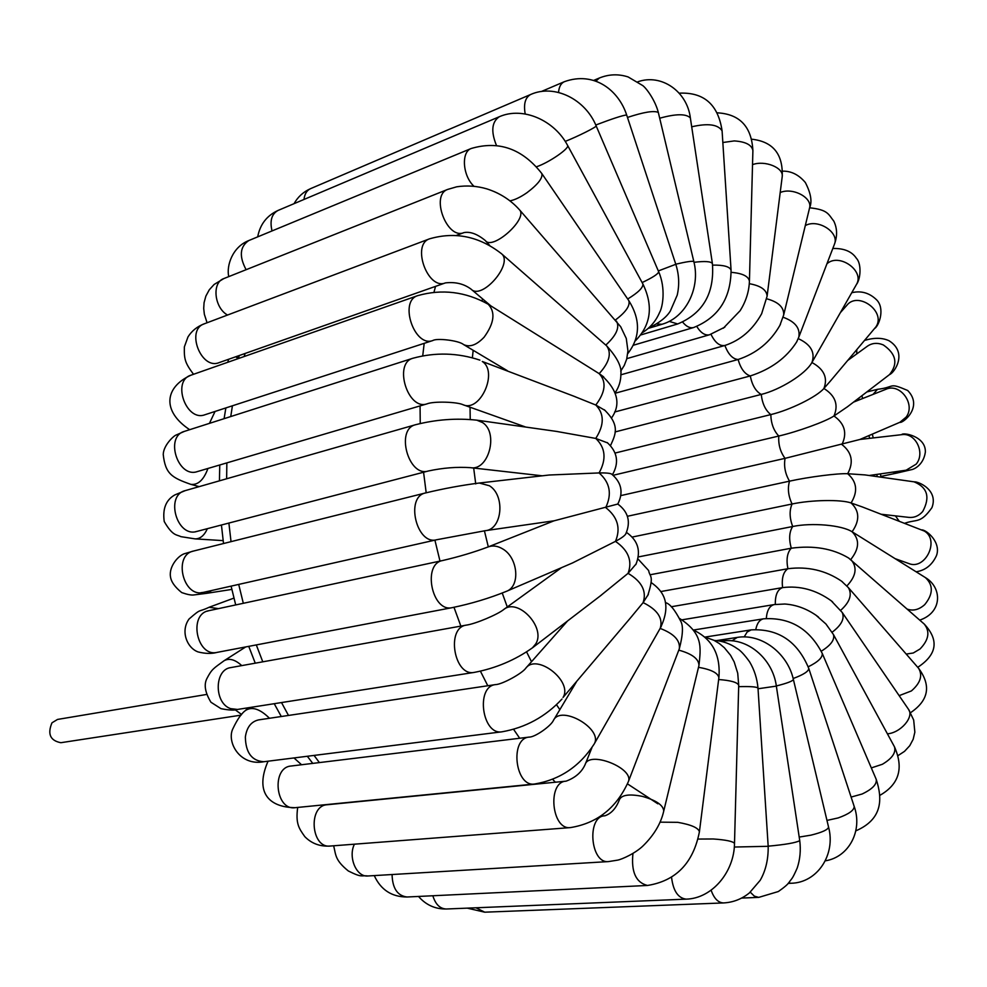 <?xml version="1.0" encoding="UTF-8"?>
<svg xmlns="http://www.w3.org/2000/svg" width="987" height="987" viewBox="0 0 987 987"><rect width="100%" height="100%" fill="white"/><g stroke="black" fill="none" stroke-linecap="round" stroke-linejoin="round"><path stroke-width="1.48" d="M235.153 709.764L241.593 714.502M241.038 715.143L60.861 742.705C50.251 740.657 47.277 734.032 51.966 722.817L57.53 719.437L206.369 694.49M818.47 617.06L815.99 615.209C806.194 608.51 795.806 604.772 784.813 604.019L774.227 604.575C769.589 605.747 766.948 610.385 766.307 618.467M658.921 630.582L661.278 626.35M630.323 618.084L643.117 602.613L648.41 594.236M600.047 596.099L628.065 573.336L636.183 563.873M572.67 562.874L615.469 541.37C621.131 538.334 624.549 535.892 625.709 534.041L625.881 533.72M679.167 649.175L679.303 648.817C680.388 640.489 674.01 633.691 660.155 628.411L660.254 628.238C663.178 618.232 657.465 609.695 643.117 602.613C646.867 591.299 641.858 581.54 628.065 573.336C632.618 560.986 628.423 550.327 615.469 541.37C620.934 528.255 617.677 516.991 605.71 507.577C612.174 494.018 609.966 482.47 599.084 472.933L549.154 475.018L479.287 483.025L489.404 485.752C505.443 495.437 502.284 529.476 485.357 530.673L554.324 520.754L617.8 504.036C623.611 492.488 621.563 482.495 611.644 474.093L611.854 474.253M556.261 431.368L595.753 438.425C605.512 447.753 606.61 459.263 599.084 472.933C605.919 472.798 610.102 473.192 611.644 474.093M572.559 395.701L595.803 405.028C604.402 413.837 604.377 424.965 595.753 438.425L607.696 442.941M592.681 369.57L599.183 373.654C606.635 381.661 605.5 392.11 595.803 405.028L605.278 410.555M193.526 374.295C184.877 362.722 184.088 359.132 184.359 346.893L187.999 336.9C191.799 330.855 197.227 326.487 204.26 323.822C185.593 329.732 201.064 370.174 219.04 362.648L445.445 282.887C455.488 281.751 464.038 283.861 471.107 289.179C481.903 300.554 513.783 263.504 501.519 253.745L606.647 345.845C611.829 353.161 609.349 362.426 599.183 373.654L603.662 376.861M742.261 307.068L740.127 310.695L723.311 328.227M749.306 283.688C760.73 285.736 766.665 289.894 767.109 296.162L761.643 313.755C752.773 329.732 740.534 340.305 724.927 345.462L620.885 374.801L724.89 345.475C728.258 354.345 732.65 359.021 738.091 359.502L615.222 393.221M780.483 324.131L779.878 325.402C770.329 342.082 756.4 353.445 738.091 359.502C740.719 368.669 744.778 374.147 750.28 375.948L614.654 411.998M797.027 341.206L796.571 342.094C786.392 357.948 770.97 369.237 750.28 375.948C752.131 385.214 755.783 391.37 761.248 394.43L615.098 431.936M812.622 361.267L811.746 362.797C805.491 374.048 780.063 389.877 761.248 394.43C762.297 403.621 765.48 410.345 770.81 414.589L615.098 453.045M830.733 380.649L823.911 388.471C816.681 396.922 789.773 410.098 770.81 414.589C771.057 423.534 773.709 430.677 778.792 436.032L613.174 475.278M847.463 406.767L833.966 415.983C825.687 421.511 797.817 431.627 778.792 436.032C778.237 444.557 780.335 451.997 785.06 458.35L620.897 495.585M859.862 439.486L785.06 458.35C783.74 466.32 785.22 473.92 789.526 481.15L627.424 516.275M865.031 474.92L847.673 473.723C837.951 473.18 808.587 476.943 789.526 481.15C787.441 488.392 788.292 496.017 792.08 503.999L632.285 537.039M862.835 507.133L851.078 502.963C840.973 499.323 811.178 499.891 792.08 503.999C789.292 510.402 789.489 517.904 792.672 526.503L638.305 556.939M855.741 534.053L852.089 531.771C841.825 525.072 811.832 522.468 792.672 526.503C789.218 531.919 788.761 539.149 791.278 548.204L650.211 574.742M849.276 558.519L848.549 557.976C832.67 548.501 813.572 545.256 791.278 548.204C787.231 552.535 786.108 559.37 787.897 568.722L660.821 591.546M842.553 581.96L841.566 581.17C825.65 570.387 807.761 566.23 787.897 568.722C783.32 571.855 781.544 578.148 782.555 587.61L671.234 606.758M832.633 601.934L831.227 600.787C815.99 589.868 799.766 585.476 782.555 587.61C777.559 589.461 775.14 595.05 775.313 604.402M248.305 707.753L245.393 710.554C241.42 713.502 237.336 719.4 233.129 728.246C226.134 740.99 239.162 766.405 263.837 761.73C251.845 760.94 245.689 752.699 245.356 737.005C246.762 727.271 251.179 721.571 258.606 719.893L258.446 719.918M245.393 710.554C251.895 706.248 259.914 708.826 269.488 718.265M245.738 646.929L224.172 660.673C213.34 668.581 211.823 669.1 206.974 678.402C203.717 684.522 205.037 692.467 210.934 702.226L220.965 708.654C228.996 710.258 234.524 710.517 237.522 709.443L230.65 708.641C213.932 703.237 214.191 669.433 230.847 667.582L466.345 625.116C445.816 627.51 454.045 676.823 474.266 672.394C495.647 668.31 515.054 660.118 532.486 647.805L535.768 643.869C546.132 627.485 517.805 597.382 503.654 609.584L561.603 567.624M224.172 660.673C229.292 657.934 235.153 659.575 241.778 665.62M319.393 762.593L314.063 755.425M288.488 715.439L281.505 702.559M262.776 661.833L256.312 644.918M243.32 603.304L238.706 584.415M231.032 541.641L228.885 523.061M226.64 478.769L226.85 462.891M230.761 416.539L232.414 405.805M244.134 356.541L245.109 353.469M435.538 286.378L433.972 292.226M424.188 343.328L422.732 355.813M420.067 405.916L420.24 423.509M423.571 472.23L426.187 492.784M434.909 540.148L439.992 561.097M453.983 607.301L460.855 626.103M480.435 671.209L487.8 685.755M513.61 729.344L519.693 738.251M552.658 779.335L555.36 782.222M657.885 803.825L627.473 783.875M559.826 709.665L556.569 704.792M531.5 661.722L526.602 651.926M507.281 606.968L502.235 593.051M488.306 546.872L484.407 530.772M475.734 483.914L473.674 468.035M470.231 419.475L470.046 407.212M472.378 357.689L473.18 350.299M482.051 300.813L482.544 298.851M858.739 398.143L859.27 399.858M868.967 435.575L869.621 438.339M876.851 474.402L877.221 476.635M826.97 820.419L838.16 817.939C848.906 814.09 854.248 810.241 854.174 806.391L808.772 668.433C797.521 641.328 778.324 628.472 751.156 629.879L747.122 632.05L744.173 636.923M808.772 668.433C808.661 671.357 803.455 674.713 793.153 678.513M871.324 767.911L882.366 764.283C892.199 758.435 896.221 752.575 894.419 746.715L833.423 634.505C834.94 639.687 830.894 645.251 821.258 651.223M732.021 640.834L737.215 637.417C761.557 633.21 787.663 653.357 793.388 679.475L828.562 827.106C828.007 829.709 822.109 832.399 810.858 835.175L799.199 837.075M793.388 679.475C792.734 681.104 787.046 683.275 776.325 685.965M828.562 827.106C835.952 854.471 817.47 882.785 791.056 883.266L788.564 882.896M721.102 641.353L722.003 641.155C747.097 636.763 772.796 658.65 776.35 686.113L799.741 840.64C796.102 842.725 785.578 844.576 768.182 846.18M776.35 686.113L758.041 688.766M799.741 840.64C800.938 850.152 800.099 859.27 797.225 868.005C792.03 879.75 792.092 877.974 789.218 882.119C788.058 884.142 784.431 887.276 778.336 891.532L758.744 897.38L754.315 896.122L750.268 892.174M714.23 640.44C722.632 640.933 730.343 643.697 737.375 648.718C740.497 650.47 744.568 654.85 749.614 661.858C754.339 669.828 757.14 678.562 757.991 688.099L768.182 846.303L734.316 847.031M757.991 688.099C756.782 686.804 750.342 686.335 738.671 686.668M467.233 908.139L484.728 912.185L476.018 907.781M768.182 846.303C768.379 859.369 765.715 870.707 760.2 880.305L749.404 892.914C741.743 899.095 733.131 902.426 723.545 902.932C718.154 902.723 714.02 898.478 711.121 890.2M734.501 843.577L734.501 843.466C733.205 841.393 726.136 839.888 713.268 838.975L698.068 839.061M432.849 895.752C435.477 904.326 439.955 908.743 446.297 909.002L686.162 899.145C712.182 898.528 734.254 871.879 734.501 843.466L738.708 685.299C737.548 682.375 730.861 680.438 718.659 679.525M686.162 899.145C678.069 898.121 673.196 890.879 671.567 877.381M699.388 831.967L699.413 831.782C698.389 827.846 691.171 824.688 677.761 822.331L659.995 822.159M718.857 677.933L718.881 677.711C718.055 673.023 711.269 669.544 698.5 667.298M374.258 875.592C380.797 889.83 391.716 896.961 407.014 896.998C397.416 895.764 392.444 888.275 392.073 874.531M693.182 629.953C712.219 638.836 720.794 654.751 718.881 677.711L699.413 831.782C693.306 863.02 675.996 880.922 647.46 885.462C635.899 882.538 631.063 871.891 632.951 853.521M642.241 796.349C629.25 793.795 621.637 794.905 619.417 799.692C616.147 808.279 611.286 813.646 604.834 815.805C586.537 816.015 590.263 863.835 608.485 861.589L617.566 860.146C621.847 859.418 635.69 853.2 643.339 845.6C654.159 834.891 660.957 823.405 663.733 811.104C663.375 805.207 656.207 800.297 642.241 796.349M698.882 665.744L698.956 665.448C698.833 658.934 692.121 653.838 678.797 650.137M333.668 845.785C335.962 855.223 334.988 860.096 348.312 870.966C362.636 878.134 360.773 875.099 367.929 875.975C356.504 877.381 347.856 857.16 354.419 844.193M628.225 782L628.361 781.667C634.333 768.157 589.029 750.268 585.131 764.543C581.738 772.155 575.396 777.694 566.094 781.161C547.069 781.753 551.499 830.252 570.412 827.599C597.172 823.257 616.493 807.946 628.361 781.667L679.303 648.817C682.992 634.851 683.411 625.561 680.586 620.946C674.775 609.621 669.692 603.513 665.349 602.601M297.692 807.428C295.52 823.59 298.851 828.266 304.847 836.68C311.621 843.577 320.072 846.698 330.213 846.044C310.979 848.573 307.87 805.528 327.153 804.75L566.094 781.161M593.964 744.395L594.162 744.038C603.575 729.072 560.974 704.397 553.436 720.374C551.104 725.877 535.176 737.203 529.242 737.092C509.588 738.19 514.992 787.17 534.51 784.023C559.851 779.755 579.727 766.43 594.162 744.038L660.254 628.238C672.061 603.871 663.437 591.053 651.149 582.54M293.99 757.942L301.566 764.752M268.069 761.199C254.831 791.426 267.835 807.317 295.113 807.687C275.336 810.709 271.24 767.306 291.103 766.023L529.242 737.092M632.507 615.506L563.034 697.464C573.188 681.4 536.94 652.987 525.8 668.174L567.599 620.922M561.961 699.067C545.552 716.71 525.577 727.629 502.05 731.799C482.088 735.549 475.401 686.298 495.573 684.596C501.976 684.534 522.259 673.43 525.8 668.174M573.114 562.689L506.541 591.287C520.568 586.204 518.064 557.643 502.691 548.92C497.596 545.86 492.735 545.206 488.072 546.958L554.126 520.778M233.944 598.097L209.084 607.276L218.497 608.634M209.084 607.276C197.437 612.804 202.162 607.573 189.035 619.022C180.053 631.52 187.407 648.225 198.128 651.938C205.382 653.752 211.711 653.887 217.14 652.37C196.721 657.391 188.11 614 208.862 610.694L207.011 611.237M506.541 591.287C489.404 598.245 471.292 603.699 452.206 607.647C431.936 612.804 422.029 563.639 442.682 560.517C458.869 556.754 473.994 552.239 488.072 546.958M211.773 590.485L206.357 593.372L231.846 589.412M200.892 592.693L203.408 592.373C183.15 598.097 172.811 555.076 193.477 551.054L185.47 553.411C178.573 554.83 168.826 566.415 170.455 576.581C171.109 581.738 174.872 587.068 181.744 592.595C187.172 594.482 191.133 595.284 193.612 594.976L206.357 593.372M485.357 530.673L436.686 539.741C416.588 545.589 404.954 496.782 425.533 492.945C443.854 488.553 461.768 485.246 479.287 483.025M542.258 475.808L470.466 467.665C488.54 471.255 498.941 432.849 482.557 422.559L476.795 420.166L557.643 431.566M207.369 528.674C204.297 535.534 200.213 538.927 195.105 538.877L223.148 540.629M195.808 531.648L196.746 531.45C176.87 537.804 164.878 495.289 185.26 490.613L174.835 494.919C165.976 499.915 162.448 508.786 164.237 521.543C172.824 536.422 176.747 534.448 180.892 536.657L195.105 538.877M470.466 467.665C456.993 466.74 442.916 467.85 428.222 471.021C408.519 477.498 395.232 429.234 415.527 424.731C435.97 419.512 456.401 417.994 476.795 420.166M525.787 427.075L463.063 404.732C480.225 412.652 498.497 371.754 482.285 361.476L575.31 396.762M207.936 468.467C203.729 479.941 198.005 485.234 190.799 484.346L199.164 486.628M197.042 471.675L197.301 471.601C177.956 478.485 164.508 436.599 184.433 431.368L176.105 435.045C173.897 435.612 163.46 445.236 163.237 454.476C165.322 473.945 171.898 477.683 190.799 484.346M463.063 404.732C457.104 401.845 433.638 401.117 427.013 403.856C407.865 410.851 393.159 363.265 412.961 358.232C435.452 352.137 457.758 352.778 479.879 360.119M189.677 429.69C161.658 411.135 164.57 387.151 190.91 375.208C171.565 380.859 186.185 422.041 204.889 414.762L432.898 340.503C436.896 337.949 458.745 340.466 463.421 344.475C469.615 347.584 476.499 345.179 484.086 337.221C494.29 323.156 495.659 312.151 488.195 304.23L487.837 304.008M215.055 411.456L209.441 423.361M432.898 340.503C414.454 347.868 398.6 301.047 417.785 295.619C442.04 288.784 465.519 291.659 488.195 304.23L596.345 371.865M615.086 392.801C618.972 387.163 620.909 380.896 620.885 374.024C621.884 366.843 617.134 357.442 606.647 345.845L606.339 345.586M445.445 282.887C427.778 290.462 411.147 244.505 429.592 238.817C455.278 231.414 479.263 236.386 501.519 253.745L501.236 253.499M228.614 359.28L227.75 362.278M605.784 345.092C616.184 335.568 619.799 327.659 616.616 321.367L616.394 321.12M456.376 235.437L463.989 232.587C470.305 231.402 477.4 234.055 485.283 240.532C492.316 250.92 528.292 218.793 519.544 209.861L519.359 209.626M227.528 315.038C214.204 307.734 211.687 282.504 223.827 278.581L214.105 284.478L209.281 289.808L205.864 296.112L204.075 302.664L203.704 308.438L204.346 314.248L207.073 322.761M463.989 232.587C447.136 240.248 430.061 195.179 447.728 189.405L456.71 186.802C466.937 185.26 477.017 185.963 486.949 188.912C499.928 193.094 510.797 200.065 519.544 209.861L620.687 326.722L626.276 338.455L627.942 350.891L626.683 359.169L624.265 365.437L620.712 371.124M509.971 200.842C514.72 199.966 520.383 197.252 526.935 192.724C537.989 184.372 542.949 177.968 541.801 173.527L541.678 173.354M615.419 319.985C625.955 312.04 630.397 305.563 628.756 300.566L628.608 300.356M246.121 269.71C238.977 256.386 239.853 246.676 248.749 240.569C232.513 246.935 226.27 265.589 228.737 276.631M473.896 186.198C462.595 175.748 460.991 151.887 471.28 148.469C498.83 140.388 522.333 148.741 541.801 173.527L628.756 300.566C640.711 319.702 640.378 337.394 627.744 353.642M627.683 299.012C638.293 292.522 643.364 287.488 642.87 283.923L567.537 145.311M536.496 166.778C548.871 162.682 569.844 148.247 567.587 145.422C554.509 120.377 522.962 106.251 499.274 116.75C491.748 121.894 490.798 131.431 496.424 145.36M272.03 230.933C269.661 220.817 271.647 213.994 278.001 210.465C266.798 215.647 260.025 224.444 257.706 236.855M642.142 282.566C652.814 277.47 658.329 273.868 658.674 271.758L596.136 125.842M565.218 141.4C577.555 136.564 597.086 126.755 596.148 125.892C585.414 99.342 554.558 83.71 530.636 94.505C525.257 97.479 523.443 103.956 525.195 113.961M303.996 199.46C304.613 194.02 306.797 190.417 310.572 188.653C303.465 191.799 297.951 196.795 294.04 203.68M658.317 270.944L675.799 264.294L626.659 114.961C618.75 90.594 594.421 70.817 564.317 81.711C560.937 83.29 559.012 86.868 558.543 92.433M595.778 125.016C612.273 118.736 622.575 115.393 626.659 114.961M675.762 264.195C686.582 261.678 692.603 260.802 693.836 261.58L658.317 112.444C655.331 100.514 646.51 88.324 642.759 85.585L628.114 76.937C618.417 73.815 608.831 74.173 599.343 78.022L595.852 81.181M627.473 117.441C643.734 112.074 654.011 110.408 658.317 112.444M657.034 323.995L661.981 324.279C685.99 317.58 700.597 287.76 693.836 261.58M694.009 262.308C704.915 260.975 711.047 261.407 712.404 263.591L690.357 117.922C687.149 91.421 661.376 73.383 637.861 81.785M659.686 118.23C675.848 113.727 686.076 113.616 690.357 117.922M669.174 321.38L677.699 323.958C703.04 313.385 714.6 293.262 712.404 263.591M712.614 265.108C723.644 264.923 729.788 266.626 731.071 270.191L722.089 130.852C718.215 104.573 703.916 92.013 679.204 93.173M691.702 126.805C707.901 123.054 718.03 124.399 722.089 130.852M682.671 322.132C686.347 326.623 690.012 328.412 693.651 327.524C718.314 317.592 730.787 298.493 731.071 270.191M722.842 142.51L734.266 140.919C745.641 141.684 751.847 144.916 752.896 150.616L749.429 281.135C748.454 276.212 742.36 273.276 731.17 272.338M696.773 326.475C700.782 332.94 705.026 335.703 709.493 334.778L724.853 327.141M752.526 164.644C764.789 160.005 783.814 167.679 782.222 176.55L767.109 296.162M710.985 334.309C715.044 342.625 719.671 346.338 724.89 345.475L724.927 345.462M766.702 298.79C778.422 301.96 784.085 307.352 783.69 314.952L809.562 207.961C812.326 201.718 810.919 193.23 805.318 182.484C798.73 174.711 791.142 170.936 782.543 171.146M780.199 192.539C792.61 187.074 812.609 197.634 809.562 207.961M783.086 317.234C795.177 321.626 800.42 328.264 798.804 337.147L834.299 244.591M805.306 225.604C817.828 218.398 839.653 232.352 834.447 244.184C837.482 236.053 837.272 228.367 833.805 221.125C828.364 214.364 828.204 209.725 809.599 207.801M826.921 263.825C838.95 252.536 865.019 270.857 856.408 284.552L856.185 284.935M798.224 338.615C810.759 344.389 815.348 352.297 812.005 362.34L811.906 362.513C824.009 369.113 828.007 377.774 823.911 388.471C835.36 395.676 838.716 404.843 833.966 415.983C844.736 423.633 847.389 433.157 841.936 444.557C851.966 452.478 853.878 462.2 847.673 473.723C856.95 481.742 858.098 491.489 851.078 502.963C859.603 510.921 859.936 520.531 852.089 531.771C859.825 539.482 859.356 548.772 850.671 559.629M840.356 312.669L846.797 305.378C857.95 290.832 886.289 311.51 876 326.771L829.66 381.932M847.919 360.304L867.425 346.178C872.138 342.933 877.431 342.514 883.291 344.919C896.196 353.827 898.269 363.722 889.521 374.591L846.932 407.175M856.704 353.938L856.802 349.78M853.521 402.141L885.907 389.297C900.119 382.635 915.985 404.374 906.115 417.131L899.885 422.288L859.825 439.499M873.039 394.405L877.468 389.334C895.789 387.163 888.115 382.105 907.67 390.482C923.832 406.989 902.328 423.855 899.885 422.288M859.961 439.449L901.736 434.662C915.48 432.368 925.584 452.836 916.183 464.137L906.14 470.194L869.202 475.5M901.736 434.662C902.426 432.047 926.102 435.983 925.35 452.182C923.301 465.963 912.852 469.639 911.445 469.664L896.973 473.044L892.853 472.107M864.612 474.858L914.036 481.829C927.472 487.368 930.371 497.251 922.722 511.488C918.835 515.917 914.221 517.879 908.867 517.385L881.428 514.276M899.132 521.074L895.394 515.856M861.577 506.652L924.363 531.08C940.08 540.185 925.127 570.696 908.571 563.454L895.073 558.642M853.706 532.77L925.436 577.617C933.468 585.143 933.233 594.149 924.733 604.624C919.008 609.732 913.135 611.224 907.127 609.078M923.906 623.772L924.239 624.055C930.21 631.594 928.804 639.909 920.02 649.002L913.259 652.999L906.214 654.073M850.634 559.654L851.608 560.443C857.444 567.907 855.852 576.42 846.871 585.97M918.305 667.965L918.576 668.273C922.87 675.466 920.476 683.029 911.396 690.937L899.157 695.65M910.582 712.663C928.73 700.388 931.395 685.595 918.576 668.273L848.339 587.586C852.398 594.495 849.844 602.082 840.69 610.324M831.227 600.787L842.207 612.446L908.583 709.431C914.344 716.981 900.588 732.897 887.412 733.822M842.207 612.446C844.86 618.565 841.492 625.166 832.127 632.235M808.205 666.805C818.149 661.919 822.813 657.416 822.208 653.32L876.209 779.323C877.061 784.246 872.36 789.144 862.095 794.017L851.102 797.077M822.208 653.32C809.377 628.608 789.834 617.109 763.568 618.812C759.657 619.651 757.066 623.192 755.795 629.41M230.168 667.73L230.847 667.582M312.768 763.395L307.327 756.264M281.295 716.513L274.226 703.694M255.263 663.178L248.749 646.362M235.708 604.932L231.106 586.13M223.518 543.529L221.433 524.998M219.435 480.829L219.768 464.976M224.098 418.673L225.863 407.927M238.299 358.577L239.335 355.505M861.848 395.775L862.687 398.501M872.335 434.132L873.224 437.92M880.453 473.883L880.996 477.165M885.968 514.782L886.092 516.065M751.156 629.879L705.063 637.071M833.423 634.505L825.946 624.006L815.99 615.209M854.174 806.391C862.885 830.536 849.03 857.148 825.305 860.837M737.215 637.417L716.439 640.612M788.119 883.402L791.056 883.266M722.003 641.155L720.929 641.316M741.644 898.071L758.744 897.38M484.728 912.185L723.545 902.932M704.952 637.047L713.897 640.279L719.375 643.573L724.322 647.694L730.528 655.232L734.18 661.895L737.721 673.208L738.708 685.299M446.297 909.002C435.218 909.175 425.952 904.993 418.513 896.443M407.014 896.998L647.46 885.462M663.733 811.104L698.956 665.448C700.819 647.497 703.41 633.851 679.661 618.516M619.491 799.433L620.12 796.928M367.929 875.975L608.485 861.589M600.676 816.138L604.834 815.805M585.266 764.222L591.892 747.739M330.213 846.044L570.412 827.599M553.645 720.029L576.322 682.054M295.113 807.687L534.51 784.023M647.694 595.729C654.492 574.557 649.754 577.605 648.656 570.548L637.923 558.901M263.837 761.73L502.05 731.799M258.606 719.893L495.573 684.596M532.486 647.805L601.515 594.976M635.813 564.626C641.254 551.301 638.157 540.568 626.511 532.437M503.654 609.584C497.608 614.494 475.413 623.92 466.345 625.116M237.522 709.443L474.266 672.394M625.709 534.041C630.989 521.913 628.349 511.908 617.8 504.036M217.14 652.37L452.206 607.647M208.862 610.694L442.682 560.517M203.408 592.373L436.686 539.741M193.477 551.054L425.533 492.945M612.471 474.71C619.281 462.656 617.504 451.923 607.153 442.521M196.746 531.45L428.222 471.021M185.26 490.613L415.527 424.731M610.509 445.606C615.567 434.416 620.404 425.372 604.241 409.704M197.301 471.601L427.013 403.856M184.433 431.368L412.961 358.232M463.767 344.685L507.269 370.643M611.533 417.945C621.205 404.312 617.8 390.025 601.293 375.06M190.91 375.208L417.785 295.619M471.379 289.413L490.934 305.945M238.262 358.589L235.745 356.763M204.26 323.822L429.592 238.817M485.481 240.742L489.688 245.442M238.521 357.899L236.917 356.356M223.827 278.581L447.728 189.405M497.596 193.156L493.993 191.503M248.749 240.569L471.28 148.469M635.357 340.823C651.013 324.908 653.517 305.945 642.87 283.923M278.001 210.465L499.274 116.75M642.562 332.557C650.248 327.721 655.936 321.009 659.612 312.423C662.709 307.117 665.954 288.438 658.674 271.758M310.572 188.653L530.636 94.505M648.632 328.029C659.402 322.835 666.644 317.135 670.37 310.942L677.205 295.175C679.562 284.91 679.081 274.62 675.799 264.294M541.37 91.507L564.317 81.711M661.981 324.279L648.2 328.4M593.668 80.416L599.343 78.022M677.699 323.958L640.896 334.914M693.651 327.524L633.506 345.191M740.127 310.695C745.962 301.405 749.059 291.547 749.429 281.135M709.493 334.778L626.819 358.639M752.896 150.616C751.625 126.632 739.744 114.036 717.241 112.826M782.222 176.55C783.123 154.021 772.944 141.573 751.712 139.204M779.878 325.402L783.69 314.952M796.571 342.094L798.804 337.147M832.806 248.49C844.07 248.206 851.941 251.5 856.445 258.36C861.515 263.492 860.874 278.729 856.408 284.552L811.746 362.797M874.926 328.301C879.417 324.92 884.981 308.191 876.616 299.851C869.411 292.843 861.12 290.474 851.744 292.72M889.521 374.591C894.345 372.926 908.237 352.667 888.966 340.7C882.279 337.653 874.211 337.529 864.748 340.367M866.833 391.95L877.468 389.334M906.14 470.194L907.09 470.022M880.873 476.437L896.973 473.044M914.036 481.829C918.218 481.286 938.736 489.984 931.913 507.7C920.353 523.813 917.355 518.928 904.758 523.233M922.043 529.859C927.41 530.463 941.216 542.764 936.478 555.607C932.16 564.996 925.374 570.387 916.109 571.794M925.436 577.617C942.166 587.438 942.721 612.384 919.736 620.12M917.737 667.311C937.095 654.603 939.254 640.181 924.239 624.055L848.549 557.976M841.566 581.17L848.339 587.586M908.583 709.431L913.678 720.016L914.85 732.181L913.172 739.288L909.767 745.691L904.499 751.378L898.034 755.598M774.227 604.575L682.091 619.811M894.419 746.715C903.932 768.182 899.108 784.381 879.91 795.325M763.568 618.812L693.405 630.039M876.209 779.323C882.773 799.359 882.39 819.383 855.828 830.857"/></g></svg>
